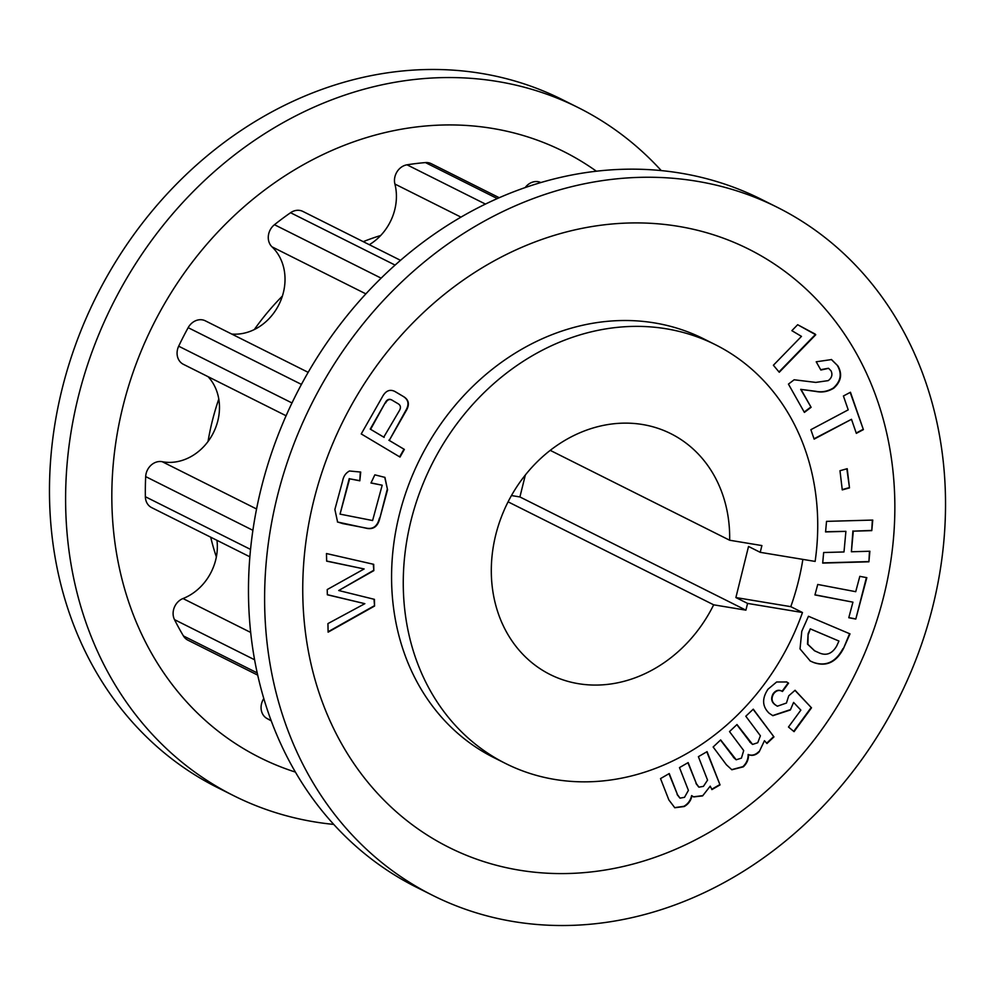 <?xml version="1.0" encoding="UTF-8"?>
<svg xmlns="http://www.w3.org/2000/svg" width="995" height="995" viewBox="0 0 995 995"><rect width="100%" height="100%" fill="white"/><g stroke="black" fill="none" stroke-linecap="round" stroke-linejoin="round"><path stroke-width="1.49" d="M333.735 824.407A384.767 328.412 -63.4 0 1 314.457 821.87A384.767 328.412 -63.4 0 1 233.738 795.714L217.594 787.63A384.767 328.412 -63.4 0 1 76.553 342.044A384.767 328.412 -63.4 0 1 481.543 73.443A384.767 328.412 -63.4 0 1 562.262 99.599L578.394 107.684A384.767 328.412 -63.4 0 1 661.265 170.593M233.738 795.714A384.767 328.412 -63.4 0 1 92.684 350.128A384.767 328.412 -63.4 0 1 497.674 81.515A384.767 328.412 -63.4 0 1 578.394 107.684M295.391 772.083A338.984 289.334 -63.4 0 1 128.542 386.234A338.984 289.334 -63.4 0 1 492.488 128.43A338.984 289.334 -63.4 0 1 596.391 171.215M216.96 540.322A50.136 42.797 116.6 0 1 216.363 556.914A234.198 199.908 -63.4 0 1 210.704 537.188A234.198 199.908 116.6 0 0 216.363 556.914A50.136 42.797 -63.4 0 1 182.993 598.542A14.452 12.326 116.6 0 0 174.498 619.636A301.124 257.021 116.6 0 0 183.441 635.954A14.452 12.326 116.6 0 0 187.918 640.171L257.693 675.12M208.067 376.67A50.136 42.797 -63.4 0 1 218.788 399.045A50.136 42.797 116.6 0 1 208.042 441.481A234.198 199.908 -63.4 0 1 218.788 399.045A234.198 199.908 116.6 0 0 208.042 441.481A50.136 42.797 -63.4 0 1 163.18 461.879A50.136 42.797 -63.4 0 1 162.173 461.692A14.452 12.326 116.6 0 0 161.886 461.643A14.452 12.326 116.6 0 0 145.68 476.605A301.124 257.021 116.6 0 0 145.369 496.729A14.452 12.326 116.6 0 0 151.675 507.624L249.857 556.802M400.512 260.329L302.853 211.413A14.452 12.326 116.6 0 0 299.818 210.43A14.452 12.326 116.6 0 0 290.565 212.719A301.124 257.021 116.6 0 0 274.458 224.708A14.452 12.326 116.6 0 0 272.008 246.847A50.136 42.797 -63.4 0 1 282.393 296.05A50.136 42.797 116.6 0 1 254.31 329.556A234.198 199.908 -63.4 0 1 282.393 296.05A234.198 199.908 116.6 0 0 254.31 329.556A50.136 42.797 -63.4 0 1 231.735 334.046M363.25 241.661A234.198 199.908 -63.4 0 1 380.675 235.517A234.198 199.908 116.6 0 0 363.25 241.661M735.89 597.56L748.526 546.466L760.217 552.324L815.129 561.416A234.198 199.908 116.6 0 0 715.393 344.705A234.198 199.908 116.6 0 0 666.252 328.785A234.198 199.908 116.6 0 0 419.741 492.289A234.198 199.908 116.6 0 0 505.597 763.501A234.198 199.908 116.6 0 0 554.737 779.433A234.198 199.908 116.6 0 0 802.48 612.522L790.789 606.664A234.198 199.908 116.6 0 0 802.865 559.389A234.198 199.908 -63.4 0 1 790.789 606.664L735.89 597.56L747.581 603.418L802.48 612.522M760.217 552.324L761.896 545.571L729.658 540.235A134.698 114.972 116.6 0 0 670.829 433.671A134.698 114.972 116.6 0 0 642.571 424.517A134.698 114.972 116.6 0 0 500.783 518.544A134.698 114.972 116.6 0 0 550.16 674.535A134.698 114.972 116.6 0 0 578.431 683.689A134.698 114.972 116.6 0 0 713.676 604.823L745.902 610.159L747.581 603.418M729.658 540.235L550.247 450.362M308.176 372.341L205.356 320.838A14.452 12.326 116.6 0 0 202.333 319.855A14.452 12.326 116.6 0 0 188.167 327.666A301.124 257.021 116.6 0 0 178.677 346.198A14.452 12.326 116.6 0 0 183.391 364.319L286.087 415.761M499.241 197.731L431.258 163.677A14.452 12.326 116.6 0 0 428.236 162.695A14.452 12.326 116.6 0 0 425.45 162.583A301.124 257.021 116.6 0 0 407.03 164.809A14.452 12.326 116.6 0 0 394.903 184.038A50.136 42.797 -63.4 0 1 380.675 235.517A50.136 42.797 116.6 0 1 369.307 244.695M540.87 182.545L540.882 182.545A301.124 257.021 116.6 0 0 540.87 182.545A14.452 12.326 116.6 0 0 538.108 181.687A14.452 12.326 116.6 0 0 525.173 187.582M263.799 698.552A14.452 12.326 116.6 0 0 266.896 718.44A301.124 257.021 116.6 0 0 271.225 720.84M508.097 501.841L713.676 604.823M525.348 475.013L519.912 496.953L511.467 495.547M519.912 496.953L745.902 610.159M513.457 921.557A384.767 328.412 -63.4 0 1 432.738 895.4A384.767 328.412 -63.4 0 1 291.684 449.827A384.767 328.412 -63.4 0 1 696.674 181.214A384.767 328.412 -63.4 0 1 777.406 207.37A384.767 328.412 -63.4 0 1 918.447 652.956A384.767 328.412 -63.4 0 1 513.457 921.557M519.141 870.14A334.581 285.577 -63.4 0 1 313.661 500.995A334.581 285.577 -63.4 0 1 678.466 226.362A334.581 285.577 -63.4 0 1 883.946 595.495A334.581 285.577 -63.4 0 1 519.141 870.14M432.738 895.4L416.606 887.316A384.767 328.412 -63.4 0 1 275.553 441.743A384.767 328.412 -63.4 0 1 680.543 173.13A384.767 328.412 -63.4 0 1 761.262 199.286L777.406 207.37M505.597 763.501L493.906 757.643A234.198 199.908 -63.4 0 1 408.049 486.431A234.198 199.908 -63.4 0 1 654.573 322.927A234.198 199.908 -63.4 0 1 703.701 338.847L715.393 344.705M866.832 577.672L855.799 619.064L848.785 617.721L852.939 602.162L814.942 594.935L817.741 584.463L855.725 591.689L859.817 576.341L866.832 577.672M869.879 551.242L868.909 561.802L822.691 563.095L823.661 552.524L843.996 551.964L845.899 531.355L825.564 531.927L826.534 521.368L872.752 520.074L871.782 530.633L853.287 531.156L851.397 551.765L869.879 551.242M847.205 468.695L849.494 487.886L842.268 489.901L839.979 470.722L847.205 468.695M850.464 392.254L863.386 429.616L856.334 433.36L851.484 419.305L814.134 439.131L810.875 429.691L848.213 409.853L843.412 395.998L850.464 392.254M801.099 389.555L811.112 407.303L804.395 412.415L788.438 384.107L794.134 379.779L815.788 382.403L828.238 380.625C831.832 377.864 832.778 374.605 831.049 370.837L828.599 368.361L820.85 370.028L816.211 361.794L831.521 359.568L837.852 365.874C842.554 374.045 841.185 381.483 833.735 388.199C828.076 391.62 822.218 392.714 816.198 391.495L800.701 389.356L811.112 407.303M815.104 334.034L815.738 334.768L779.259 372.254L773.389 365.24L801.472 336.385L791.871 330.663L797.667 324.718L815.738 334.768M382.316 396.943C385.724 390.575 390.065 388.834 395.351 391.719L403.995 396.868C409.057 400.152 409.729 404.89 405.985 411.059L389.256 440.412L404.356 449.417L400.002 457.066L361.235 433.932L382.316 396.943M394.381 391.197L403.995 396.868M364.133 568.953L326.646 561.143L326.472 553.543L373.697 564.327L373.821 570.645L338.71 590.52L374.418 599.351L374.555 606.054L328.114 632.161L327.94 623.591L364.854 603.679L327.343 594.786L327.231 589.55L364.133 568.953L326.646 561.031M370.973 483.01L374.841 474.839L384.941 477.389L387.553 489.801L379.816 518.32C377.814 526.654 373.187 529.937 365.949 528.158L337.591 522.027L334.88 509.477L342.616 480.971C343.462 476.344 345.738 473.023 349.469 470.996L360.725 472.065L359.817 480.809L349.631 478.806L340.041 514.129L372.603 520.534L382.192 485.212L370.973 483.01M811.783 661.712L810.266 661.003L800.03 648.914L801.783 631.278L808.462 616.266L850.004 633.877L843.362 648.79C836.123 662.371 826.236 666.948 813.699 662.533L810.067 660.904M782.468 691.5C779.234 689.622 776.287 690.393 773.612 693.813C771.063 698.403 771.685 702.109 775.503 704.957L777.369 706.201L786.436 703.042L788.736 695.816L795.067 690.269L811.497 707.831L794.06 731.648L788.475 727.022L800.851 710.119L793.6 702.42L790.341 709.982L772.854 715.691L769.135 713.216C762.195 706.5 761.822 698.502 768.003 689.212L776.647 681.985L786.709 681.973L788.575 683.155L782.468 691.5L781.461 690.953M753.277 709.174L773.961 736.897L766.946 743.501L764.458 740.703L759.123 751.921C755.802 755.205 752.27 756.125 748.538 754.67C748.613 759.459 746.872 763.513 743.302 766.846L731.86 769.757L726.4 764.769L713.141 746.996L720.654 739.919L736.213 759.782L741.424 758.115L743.7 750.553L729.509 731.586L736.984 724.534L752.593 744.422L757.742 742.73L760.404 735.79L745.802 716.226L753.277 709.174M707.059 751.648L720.044 784.893L711.91 789.595L710.231 786.149L702.594 795.9L693.652 796.92L691.998 795.801C690.94 800.602 688.353 804.184 684.237 806.522L674.797 807.753L668.851 799.905L660.518 778.6L669.237 773.55L677.508 794.719L680.033 798.139L684.51 797.318L688.416 790.378L679.486 767.605L688.167 762.593L696.413 783.724L698.95 787.157L703.44 786.361L707.557 780.13L698.39 756.673L707.059 751.648M373.299 564.24L373.821 570.645M373.423 570.446L338.71 590.52M374.021 599.251L374.555 606.054M374.157 605.856L328.114 631.75M327.343 594.674L364.854 603.679M384.742 477.289L387.553 489.801M387.167 489.602L379.816 518.32M379.418 518.121C377.416 526.454 372.802 529.738 365.551 527.959L365.949 528.158M365.551 527.959L342.268 523.507M341.87 523.308L337.404 521.927M360.327 471.991L359.817 480.809M359.431 480.61L349.631 478.806M349.233 478.607L340.041 514.129M371.023 482.898L382.192 485.212M403.597 396.669C408.671 399.953 409.331 404.691 405.587 410.86L405.985 411.059M405.587 410.86L389.256 440.412M388.858 440.213L404.356 449.417M403.97 449.218L399.617 456.829M394.182 391.097L394.953 391.52M392.117 400.189C389.331 398.473 387.03 399.331 385.227 402.764L370.227 429.094L383.747 437.166L399.144 411.034C401.196 407.726 400.786 405.251 397.925 403.622L391.607 399.903M370.227 429.094L384.145 437.365M385.227 402.764L370.625 429.28M392.515 400.388C389.729 398.672 387.428 399.517 385.625 402.963M815.34 334.581L778.986 371.931M797.654 324.731L814.718 333.835M810.714 407.104L804.196 412.067M828.4 368.262L820.664 369.68M831.322 359.481L837.852 365.874M837.454 365.675C842.156 373.846 840.787 381.284 833.35 388L833.735 388.199M833.35 388C827.678 391.421 821.82 392.515 815.8 391.296L816.198 391.495M815.8 391.296L800.701 389.356M850.19 392.403L863.386 429.616M862.988 429.417L856.222 433.012M814.022 438.783L851.484 419.305M846.844 468.794L849.494 487.886M849.108 487.687L842.23 489.602M869.468 551.255L868.909 561.802M868.511 561.603L822.703 562.884M825.576 531.716L845.899 531.355M872.329 520.087L871.782 530.633M871.384 530.434L853.287 531.156M852.902 530.957L851.397 551.765M866.409 577.597L855.799 619.064M855.401 618.865L848.822 617.609M814.98 594.811L852.939 602.162M849.593 633.703L843.362 648.79M842.964 648.591C835.725 662.172 825.838 666.75 813.301 662.334L813.699 662.533M813.301 662.334L811.385 661.513M808.127 633.703L807.89 644.3L814.694 650.854L818.276 652.446C825.85 656.202 831.994 654.051 836.72 645.979L838.922 641.041L810.278 628.865L808.127 633.703L807.492 644.101L814.495 650.755M810.278 628.865L808.512 633.902M838.922 641.041L810.664 629.064M794.955 690.368L811.497 707.831M811.099 707.632L793.724 731.375M790.341 709.982L793.6 702.42M789.943 709.783L772.655 715.592M786.51 681.873L788.575 683.155M788.177 682.956L782.082 691.276C778.836 689.423 775.889 690.194 773.214 693.614L773.612 693.813M773.214 693.614C770.665 698.204 771.299 701.91 775.105 704.758L775.503 704.957M775.105 704.758L777.17 706.102M753.128 709.311L773.961 736.897M773.563 736.698L766.672 743.19M759.123 751.921L764.458 740.703M758.725 751.722C755.404 755.006 751.872 755.926 748.14 754.471L748.538 754.67M748.14 754.471C748.215 759.26 746.474 763.314 742.904 766.647L743.302 766.846M742.904 766.647L731.673 769.657M720.504 740.056L733.825 757.568M733.427 757.369L736.026 759.67M736.847 724.671L750.13 742.158M749.745 741.959L752.394 744.31M706.798 751.797L720.044 784.893M719.646 784.694L711.748 789.259M702.594 795.9L710.231 786.149M702.196 795.701L693.453 796.821M684.237 806.522L683.851 806.323C687.955 803.985 690.542 800.403 691.612 795.602L691.998 795.801M683.851 806.323L674.598 807.641M668.976 773.7L677.508 794.719M677.11 794.52L679.834 798.027M687.906 762.742L696.413 783.724M696.015 783.525L698.751 787.057M250.678 632.447L182.993 598.542M252.892 530.31L145.68 476.605M256.561 508.98L162.173 461.692M301.435 384.406L188.167 327.666M395.102 265.093L290.565 212.719M497.301 198.577L425.45 162.583M271.125 720.554L266.896 718.44M485.448 204.087L407.03 164.809M460.971 217.134L394.903 184.038M381.135 278.152L274.458 224.708M365.874 293.873L272.008 246.847M291.995 402.963L178.677 346.198M250.541 549.414L145.369 496.729M254.583 659.76L174.498 619.636M257.207 672.906L183.441 635.954"/></g></svg>
